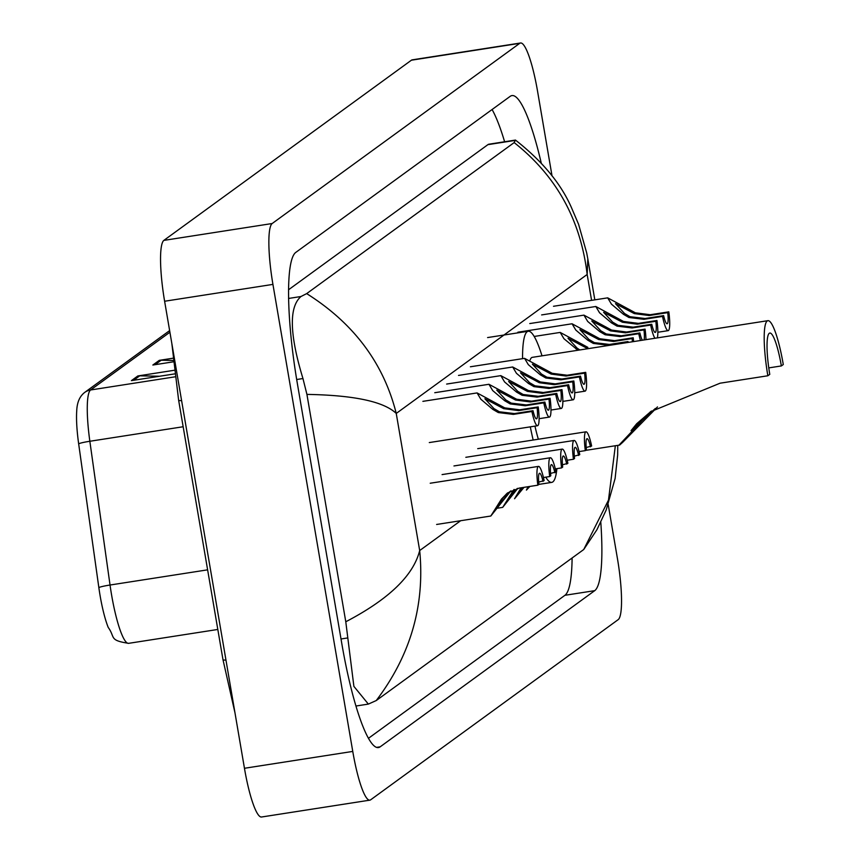 <?xml version="1.0" encoding="UTF-8"?>
<svg xmlns="http://www.w3.org/2000/svg" width="860" height="860" viewBox="0 0 860 860"><rect width="100%" height="100%" fill="white"/><g stroke="black" fill="none" stroke-linecap="round" stroke-linejoin="round"><path stroke-width="1.29" d="M608.213 504.594L617.469 558.753A55.62 9.471 -98.8 0 1 618.232 619.608L370.671 799.8A55.62 9.471 -98.8 0 1 369.897 800.144A55.62 9.471 -98.8 0 1 352.761 751.425L272.932 284.391A55.62 9.471 -98.8 0 1 272.168 223.525L519.73 43.333A55.62 9.471 -98.8 0 1 520.515 43A55.62 9.471 -98.8 0 1 537.64 91.719L552.034 175.902M369.897 800.144L261.58 817A55.62 9.471 -98.8 0 1 244.455 768.281L164.615 301.247A55.62 9.471 -98.8 0 1 163.851 240.392L411.413 60.2A55.62 9.471 -98.8 0 1 412.198 59.856L520.515 43M541.252 163.067A119.583 20.35 81.2 0 0 511.915 95.589A119.583 20.35 81.2 0 0 510.227 96.32L295.679 252.485A119.583 20.35 81.2 0 0 297.323 383.345L341.667 642.807A119.583 20.35 81.2 0 0 378.497 747.544A119.583 20.35 81.2 0 0 380.174 746.824L594.722 590.659A119.583 20.35 81.2 0 0 600.796 522.278M368.531 738.256L564.945 595.292A119.583 20.35 81.2 0 0 572.104 557.989M504.616 141.76A119.583 20.35 81.2 0 0 492.092 109.521M306.676 293.615C353.772 323.306 383.625 363.242 396.245 413.434C383.818 401.566 354.051 395.213 306.923 394.396L302.957 378.54C289.498 334.314 288.842 306.977 300.978 296.517L306.676 293.615L514.162 142.588L515.462 140.073L488.964 144.2A75.089 12.782 81.2 0 0 487.91 144.652L288.508 289.788M515.462 140.073L515.484 140.083C542.026 160.927 560.58 183.191 571.137 206.884L578.587 224.309L586.703 252.937L587.81 258.849L587.165 274.469C580.672 219.816 556.334 175.859 514.162 142.588M617.738 445.373L617.652 455.069L615.115 478.461L606.192 510.002L596.915 529.738L583.725 549.529L608.482 500.101L615.341 445.749M306.923 394.396L345.785 621.769C388.806 599.28 413.434 575.534 419.68 550.55C425.012 605.386 410.532 655.384 376.239 700.556L583.725 549.529M376.239 700.556L368.36 704.093L353.89 686.377L345.785 621.769M169.915 332.229L90.579 389.978A55.62 9.471 81.2 0 0 89.849 441.266L110.037 585.026A55.62 9.471 81.2 0 0 111.531 594.615A55.62 9.471 81.2 0 0 128.656 643.334C108.704 640.259 115.552 637.561 108.22 627.413A45.612 7.761 -98.8 0 1 100.072 595.507A45.612 7.761 -98.8 0 1 98.857 587.659L78.669 443.889A45.612 7.761 -98.8 0 1 76.723 411.015C77.024 402.437 79.69 396.234 84.731 392.396L169.635 330.595M173.236 360.48L161.185 360.222A11.126 10.922 -126.1 0 0 159.283 360.351L173.01 358.212M173.365 361.834L152.854 365.027L159.283 360.351M159.562 376.25L139.761 375.82A11.126 10.922 -126.1 0 0 137.847 375.949L174.3 370.273M174.741 373.885L131.419 380.625L137.847 375.949M657.491 406.93L622.769 442.255L619.426 444.685L650.386 411.8L720.057 383.205L767.851 375.766L769.775 374.369A37.539 6.386 -98.8 0 1 769.786 333.056A37.539 6.386 -98.8 0 1 781.353 365.941L783.277 364.533A50.063 8.525 -98.8 0 0 767.862 320.683L532.275 357.351A50.063 8.525 81.2 0 0 530.072 360.136M768.765 367.897L781.353 365.941M534.952 426.13A50.063 8.525 81.2 0 0 538.36 439.223M585.671 450.371L619.619 445.082L622.769 442.255M556.893 468.635A76.475 13.018 -98.8 0 1 551.744 482.385A76.475 13.018 -98.8 0 1 545.777 477.16M533.168 440.03A76.475 13.018 -98.8 0 1 530.308 426.85M522.558 358.663A76.475 13.018 -98.8 0 1 528.212 331.25A76.475 13.018 -98.8 0 1 542.004 355.846M767.851 375.766A50.063 8.525 -98.8 0 1 767.862 320.683M651.461 411.015L636.701 423.733L631.046 430.645L655.352 408.468M506.701 493.672L502.573 498.262L496.478 508.11L509.958 491.49M510.883 490.856L490.813 516.021L501.477 499.069L507.507 492.952L519.257 488.082L537.833 485.19A20.855 3.547 81.2 0 1 538.478 466.389L430.215 483.234M538.704 482.084L544.133 480.611A20.855 3.547 81.2 0 0 538.478 466.389M543.025 481.417A13.91 2.365 81.2 0 0 539.542 473.258A13.91 2.365 81.2 0 0 538.94 484.384L537.833 485.19M517.827 488.351L502.681 507.378L513.345 490.426L514.452 489.619L508.357 499.466L517.193 488.491M543.445 477.526L549.701 476.548A20.855 3.547 81.2 0 1 550.346 457.746L442.083 474.591M550.572 473.441L556.001 471.968A20.855 3.547 81.2 0 0 550.346 457.746M513.345 490.426L514.076 489.437M554.904 472.774A13.91 2.365 81.2 0 0 551.421 464.615A13.91 2.365 81.2 0 0 550.808 475.741L549.701 476.548M521.859 487.685L520.236 490.823L523.267 487.459M555.313 468.883L561.58 467.904A20.855 3.547 81.2 0 1 562.225 449.103L453.962 465.948M562.451 464.798L567.88 463.325A20.855 3.547 81.2 0 0 562.225 449.103M524.03 487.34L514.559 498.736L521.085 487.803M566.772 464.131A13.91 2.365 81.2 0 0 563.289 455.972A13.91 2.365 81.2 0 0 562.687 467.098L561.58 467.904M567.192 460.24L573.448 459.262A20.855 3.547 81.2 0 1 574.093 440.46L465.83 457.305M574.329 456.155L579.758 454.682A20.855 3.547 81.2 0 0 574.093 440.46M529.867 486.438L526.428 490.092L528.04 486.717M578.651 455.488A13.91 2.365 81.2 0 0 575.168 447.329A13.91 2.365 81.2 0 0 574.555 458.455L573.448 459.262M579.059 451.597L585.327 450.618A20.855 3.547 81.2 0 1 585.972 431.817L477.708 448.662M586.197 447.512L591.626 446.039A20.855 3.547 81.2 0 0 585.972 431.817M590.519 446.845A13.91 2.365 81.2 0 0 587.036 438.686A13.91 2.365 81.2 0 0 586.434 449.812L585.327 450.618M537.102 407.715L518.537 410.607L503.67 408.661L484.889 398.739L493.919 408.575L499.38 411.779L514.441 413.585L533.017 410.693A13.91 2.365 81.2 0 0 536.5 418.852A13.91 2.365 81.2 0 0 537.102 407.715L538.21 406.92L519.644 409.801L504.745 407.877L477.074 392.923L422.883 401.351M538.21 406.92A20.855 3.547 81.2 0 1 537.564 425.721A20.855 3.547 81.2 0 1 531.91 411.499L513.345 414.391L498.305 412.563L492.823 409.381L480.826 399.223L477.074 392.923M531.91 411.499L533.017 410.693M548.981 399.072L530.405 401.964L515.538 400.018L496.757 390.096L505.798 399.932L511.259 403.136L526.32 404.942L544.885 402.05A13.91 2.365 81.2 0 0 548.368 410.209A13.91 2.365 81.2 0 0 548.981 399.072L550.088 398.277L531.512 401.158L516.613 399.233L488.942 384.28L434.762 392.708M550.088 398.277A20.855 3.547 81.2 0 1 549.443 417.079A20.855 3.547 81.2 0 1 543.789 402.856L525.213 405.748L510.184 403.921L504.691 400.738L492.694 390.58L488.942 384.28M543.789 402.856L544.885 402.05M560.849 390.429L542.284 393.321L527.416 391.375L508.636 381.453L517.666 391.289L523.127 394.493L538.199 396.299L556.764 393.407A13.91 2.365 81.2 0 0 560.247 401.566A13.91 2.365 81.2 0 0 560.849 390.429L561.956 389.634L543.391 392.515L528.491 390.59L500.821 375.637L446.641 384.065M561.956 389.634A20.855 3.547 81.2 0 1 561.311 408.435A20.855 3.547 81.2 0 1 555.657 394.213L537.091 397.105L522.063 395.277L516.57 392.096L504.573 381.937L500.821 375.637M555.657 394.213L556.764 393.407M529.545 382.646L535.006 385.85L550.067 387.656L568.643 384.764A13.91 2.365 81.2 0 0 572.126 392.923A13.91 2.365 81.2 0 0 572.728 381.786L573.835 380.991L555.259 383.872L540.36 381.947L512.689 366.994L516.441 373.294L528.438 383.452L529.545 382.646L520.504 372.81L533.651 379.658L534.759 378.851M572.728 381.786L554.152 384.678L539.295 382.732L533.651 379.658M573.835 380.991A20.855 3.547 81.2 0 1 573.19 399.792A20.855 3.547 81.2 0 1 567.536 385.57L548.96 388.462L533.931 386.635L528.438 383.452M567.536 385.57L568.643 384.764M584.606 373.143L566.03 376.035L551.163 374.089L532.383 364.167L541.413 374.003L546.874 377.207L561.946 379.013L580.511 376.121A13.91 2.365 81.2 0 0 583.994 384.28A13.91 2.365 81.2 0 0 584.606 373.143L585.703 372.348L567.138 375.229L552.238 373.304L524.568 358.351L470.388 366.779M585.703 372.348A20.855 3.547 81.2 0 1 585.069 391.149A20.855 3.547 81.2 0 1 579.404 376.927L560.838 379.819L545.81 377.991L540.317 374.81L528.319 364.651L524.568 358.351M579.404 376.927L580.511 376.121M586.789 348.16L568.009 338.238L577.038 348.074L579.833 349.956M577.931 350.246L563.945 338.722L560.193 332.422L587.864 347.375M632.401 341.775A13.91 2.365 81.2 0 0 632.1 338.571L613.524 341.463L598.657 339.517L579.876 329.595L588.917 339.431L594.378 342.635L609.439 344.441L628.004 341.549A13.91 2.365 81.2 0 0 628.219 342.42M626.962 342.624A20.855 3.547 81.2 0 1 626.908 342.355L608.332 345.247L593.303 343.419L587.81 340.227L575.813 330.079L572.061 323.779L599.732 338.733L614.631 340.657L633.207 337.776A20.855 3.547 81.2 0 1 633.659 341.581M626.908 342.355L628.004 341.549M632.1 338.571L633.207 337.776M644.075 339.958A13.91 2.365 81.2 0 0 643.968 329.928L625.403 332.82L610.536 330.874L591.755 320.952L600.785 330.788L606.246 333.992L621.318 335.798L639.883 332.906A13.91 2.365 81.2 0 0 642.345 340.227M640.463 340.517A20.855 3.547 81.2 0 1 638.776 333.712L620.211 336.604L605.182 334.776L599.689 331.584L587.692 321.436L583.94 315.136L611.611 330.089L626.51 332.014L645.075 329.133A20.855 3.547 81.2 0 1 645.967 339.657M638.776 333.712L639.883 332.906M643.968 329.928L645.075 329.133M655.847 321.285L637.282 324.177L622.414 322.231L603.623 312.309L612.664 322.145L618.125 325.349L633.186 327.155L651.762 324.263A13.91 2.365 81.2 0 0 655.245 332.422A13.91 2.365 81.2 0 0 655.847 321.285L656.954 320.479L638.378 323.371L623.478 321.446L595.819 306.493L541.628 314.921M654.933 338.26A20.855 3.547 81.2 0 1 650.654 325.069L632.078 327.961L617.05 326.133L611.557 322.941L599.56 312.793L595.819 306.493M657.309 337.894A20.855 3.547 81.2 0 0 656.954 320.479M650.654 325.069L651.762 324.263M667.726 312.642L649.149 315.534L634.282 313.588L615.502 303.666L624.532 313.502L629.993 316.706L645.064 318.512L663.63 315.62A13.91 2.365 81.2 0 0 667.113 323.779A13.91 2.365 81.2 0 0 667.726 312.642L668.822 311.836L650.257 314.728L635.357 312.803L607.687 297.85L553.507 306.278M668.822 311.836A20.855 3.547 81.2 0 1 668.188 330.648A20.855 3.547 81.2 0 1 662.522 316.426L643.957 319.318L628.929 317.49L623.436 314.298L611.438 304.15L607.687 297.85M662.522 316.426L663.63 315.62M181.611 400.631A22.252 1.913 170.3 0 1 178.622 400.19L222.976 659.652A22.252 1.913 170.3 0 0 225.954 660.093M591.583 300.355L587.165 274.469L396.245 413.434L419.68 550.55L460.659 520.719M519.73 43.333L411.413 60.2M272.168 223.525L163.851 240.392M272.932 284.391L164.615 301.247M352.761 751.425L244.455 768.281M564.945 595.292L594.722 590.659M376.669 747.372L380.174 746.824M296.678 379.518L302.957 378.54M288.552 298.452L300.978 296.517M487.91 144.652L515.538 140.352M341.012 638.98L347.3 638.002M98.857 587.659A13.91 1.193 172 0 1 110.037 585.026L207.625 569.836M175.107 376.82L90.579 389.978A13.91 13.652 -126.1 0 0 84.731 392.396M183.169 426.743L89.849 441.266A13.91 1.193 172 0 0 78.669 443.889M161.185 360.222L155.058 364.683M139.761 375.82L133.623 380.281M507.787 494.478L506.68 495.274M502.573 498.262L501.477 499.069M492.823 409.381L493.919 408.575M498.026 405.587L499.133 404.781M518.537 410.607L519.644 409.801M513.345 414.391L514.441 413.585M504.691 400.738L505.798 399.932M509.905 396.944L511.001 396.137M530.405 401.964L531.512 401.158M525.213 405.748L526.32 404.942M516.57 392.096L517.666 391.289M521.773 388.301L522.88 387.494M542.284 393.321L543.391 392.515M537.091 397.105L538.199 396.299M554.152 384.678L555.259 383.872M548.96 388.462L550.067 387.656M540.317 374.81L541.413 374.003M545.53 371.015L546.627 370.208M566.03 376.035L567.138 375.229M560.838 379.819L561.946 379.013M575.942 348.87L577.038 348.074M581.145 345.086L582.252 344.279M587.81 340.227L588.917 339.431M593.024 336.443L594.12 335.637M613.524 341.463L614.631 340.657M608.332 345.247L609.439 344.441M599.689 331.584L600.785 330.788M604.892 327.8L605.999 326.993M625.403 332.82L626.51 332.014M620.211 336.604L621.318 335.798M611.557 322.941L612.664 322.145M616.77 319.157L617.878 318.35M637.282 324.177L638.378 323.371M632.078 327.961L633.186 327.155M623.436 314.298L624.532 313.502M628.649 310.514L629.746 309.708M649.149 315.534L650.257 314.728M643.957 319.318L645.064 318.512M234.952 712.714L222.976 659.652M171.839 343.505L178.622 400.19M355.997 706.017L368.36 704.093M587.81 258.839L594.819 299.85M128.656 643.334L217.816 629.455M551.744 482.385L538.93 484.384M528.212 331.25L487.598 337.571M490.813 516.021L436.622 524.46M502.681 507.378L497.564 508.174M537.564 425.721L429.301 442.567M549.443 417.079L539.112 418.68M561.311 408.435L550.991 410.037M573.19 399.792L562.859 401.394M512.7 366.994L458.509 375.422M585.069 391.149L574.738 392.751M560.193 332.422L534.167 336.464M572.061 323.779L517.881 332.207M583.94 315.136L529.76 323.564M668.188 330.648L657.857 332.25"/></g></svg>
